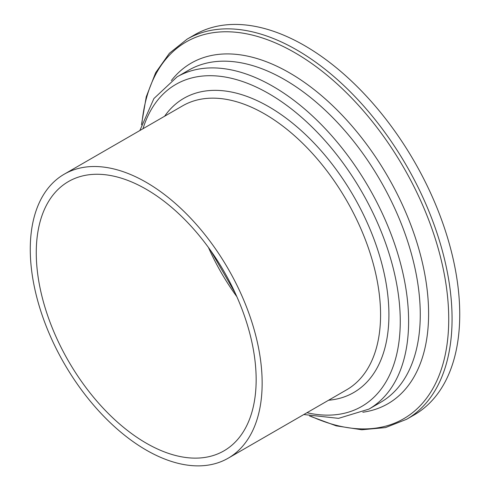 <?xml version="1.0" encoding="UTF-8"?>
<svg xmlns="http://www.w3.org/2000/svg" width="490" height="490" viewBox="0 0 490 490"><rect width="100%" height="100%" fill="white"/><g stroke="black" fill="none" stroke-linecap="round" stroke-linejoin="round"><path stroke-width="0.73" d="M262.15 383.137A163.966 94.668 -120 0 0 190.579 218.124A163.966 94.668 -120 0 0 64.227 174.195A163.966 94.668 -120 0 0 64.227 363.531A163.966 94.668 -120 0 0 228.193 458.193A163.966 94.668 -120 0 0 262.15 383.137M256.154 379.67A155.483 89.768 -120 0 0 188.282 223.201A155.483 89.768 -120 0 0 68.465 181.545A155.483 89.768 -120 0 0 68.465 361.081A155.483 89.768 -120 0 0 223.948 450.849A155.483 89.768 -120 0 0 256.154 379.67M309.551 415.998L336.22 425.847L361.791 429.767L385.514 427.58L406.608 419.293L414.277 414.865A219.483 126.72 -120 0 0 459.736 314.39A219.483 126.72 -120 0 0 363.929 93.51A219.483 126.72 -120 0 0 194.793 34.71L187.125 39.133L169.405 53.257L155.649 72.71L146.253 96.818L141.451 124.84M208.446 247.475A155.483 89.768 -120 0 0 236.842 296.658M406.608 419.293A219.483 126.72 -120 0 0 452.068 318.819A219.483 126.72 -120 0 0 356.261 97.939A219.483 126.72 -120 0 0 187.125 39.133M311.138 416.347A217.542 125.599 -120 0 0 448.73 319.155A217.542 125.599 -120 0 0 303.034 57.667A217.542 125.599 -120 0 0 141.941 123.284M362.821 412.231A196.674 113.551 -120 0 0 428.603 313.735A196.674 113.551 -120 0 0 327.639 101.007A196.674 113.551 -120 0 0 171.347 80.587M303.831 414.528L338.535 418.356L368.884 409.126L380.54 402.394A191.817 110.746 -120 0 0 420.267 314.586A191.817 110.746 -120 0 0 336.544 121.551A191.817 110.746 -120 0 0 188.736 70.15M368.884 409.126A191.817 110.746 -120 0 0 408.611 321.318A191.817 110.746 -120 0 0 324.882 128.276A191.817 110.746 -120 0 0 177.068 76.887L153.897 98.557L139.864 130.53M306.967 412.715A185.912 107.341 -120 0 0 400.263 321.318A185.912 107.341 -120 0 0 288.096 106.397A185.912 107.341 -120 0 0 143 128.717M328.588 400.232A169.871 98.074 -120 0 0 388.919 314.764A169.871 98.074 -120 0 0 299.739 129.262A169.871 98.074 -120 0 0 164.622 116.234M228.193 458.193L346.614 389.826A163.966 94.668 -120 0 0 380.571 314.764A163.966 94.668 -120 0 0 309 149.762A163.966 94.668 -120 0 0 182.654 105.822M210.718 250.641L235.237 293.106M188.724 70.156L177.068 76.887M182.648 105.828L64.227 174.195"/></g></svg>
